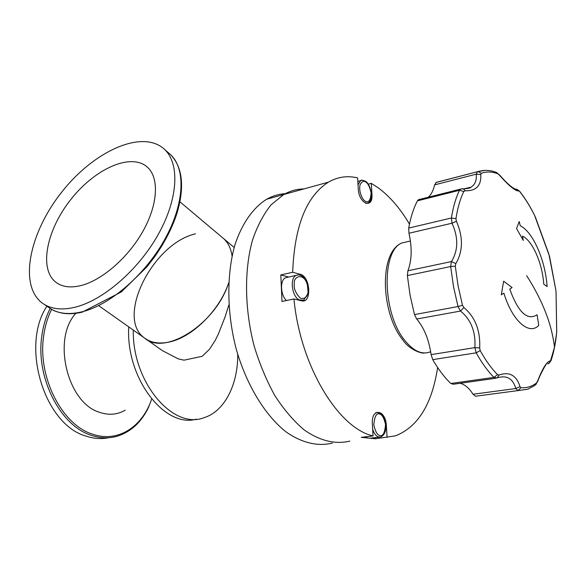 <?xml version="1.0" encoding="UTF-8"?>
<svg xmlns="http://www.w3.org/2000/svg" width="586" height="586" viewBox="0 0 586 586"><rect width="100%" height="100%" fill="white"/><g stroke="black" fill="none" stroke-linecap="round" stroke-linejoin="round"><path stroke-width="0.88" d="M332.372 443.089C317.876 446.635 301.849 442.987 286.034 431.882C265.121 415.386 246.625 385.229 236.275 349.293C226.775 312.961 226.46 274.373 235.001 244.626C242.143 223.222 253.233 207.649 266.696 199.211C272.629 195.885 278.833 194.032 285.301 193.651M381.134 413.123L380.6 414.068L381.134 413.123M266.696 199.211L283.749 194.493L271.106 204.814C263.532 214.234 257.32 226.028 252.478 240.216C244.12 270.234 244.574 309.247 254.148 346.011C259.627 364.038 266.535 380.578 274.871 395.638C283.829 409.475 293.491 420.814 303.841 429.648C319.575 440.906 335.478 444.635 349.82 441.082C335.478 444.635 319.575 440.906 303.841 429.648C293.491 420.814 283.829 409.475 274.871 395.638C266.535 380.578 259.627 364.038 254.148 346.011C244.574 309.247 244.12 270.234 252.478 240.216C257.32 226.028 263.532 214.234 271.106 204.814L283.749 194.493C290.165 190.868 296.89 189.014 303.914 188.926C296.89 189.014 290.165 190.868 283.749 194.493L328.416 182.158C337.631 176.869 347.366 175.456 357.614 177.902L358.28 188.956C358.954 204.155 373.238 209.385 371.949 194.244L371.275 183.352L378.014 187.667C389.697 196.244 400.179 208.396 409.475 224.138M460.032 383.295C464.691 384.343 469.027 387.991 473.034 394.246L475.546 396.217L485.333 394.927M419.43 199.46L418.419 199.709L417.43 200.837C413.533 208.25 410.625 217.333 408.72 228.086L408.962 233.25C412.207 247.915 411.855 260.418 407.907 270.769L407.373 275.567L410.083 295.183L414.485 314.594L416.705 319.026C424.154 327.852 428.959 339.719 431.113 354.625L432.732 359.643C438.409 369.444 444.437 377.391 450.832 383.486L453.337 384.24L495.712 378.27M462.354 188.78L463.314 188.839L465.196 190.765C476.176 191.08 481.377 185.652 480.798 174.496L476.22 174.159L477.524 171.691L436.299 182.363L434.622 184.876C433.354 190.538 431.215 194.662 428.212 197.248M497.924 377.677L498.129 377.604C507.117 375.157 513.006 378.798 515.812 388.533L520.002 386.621C516.442 375.333 509.49 371.458 499.14 374.989L497.031 378.036L493.961 377.384C487.713 371.099 481.787 362.91 476.184 352.831L474.872 347.63L479.692 347.938C480.469 330.563 475.202 317.099 463.892 307.547L460.508 311.056C471.049 319.641 475.832 331.83 474.872 347.63L431.113 354.625M408.962 233.25L452.004 223.215C458.494 237.564 458.303 250.347 451.425 261.576L455.82 263.619C463.087 251.277 463.284 237.162 456.406 221.274L452.004 223.215L451.41 217.999C453.132 207.034 455.835 197.79 459.512 190.274L460.537 189.124L461.636 188.839M434.622 184.876L476.22 174.159C476.836 180.363 475.063 184.715 470.902 187.22L463.541 188.912M547.661 363.943L549.485 362.961L550.496 360.881C547.112 361.013 542.783 367.832 537.501 381.34L535.816 384.694M537.501 381.34L534.798 385.463L527.744 389.229L517.965 390.606L515.812 388.533L473.034 394.246M416.705 319.026L460.508 311.056L458.01 306.551L453.52 286.642L450.671 266.542L451.425 261.576L407.907 270.769M464.332 188.875L470.895 187.227C470.58 188.077 468.053 188.611 463.314 188.839L460.537 189.124L418.419 199.709M485.083 170.387L477.524 171.691L435.999 182.51M499.089 174.503L499.265 175.016C509.029 185.996 515.577 191.322 518.925 190.977L516.713 189.227L515.182 189.168M519.46 191.065L516.713 189.227C517.504 190.282 515.951 189.63 512.069 187.256C505.791 182.1 505.974 181.975 499.147 174.577L495.734 172.189M515.284 189.212L515.702 189.359M535.838 218.322L548.774 253.833M549.551 256.39L534.608 215.487M556.7 330.343L556.048 292.451L556.671 330.292M551.06 360.478C553.763 352.398 555.601 343.337 556.575 333.295L554.481 347.293L550.496 360.881M556.048 292.451L555.887 290.4M549.565 256.441L555.88 290.319L548.95 254.346M535.772 218.146L534.725 215.67C530.118 206.279 525.063 198.127 519.57 191.212L518.925 190.977M499.265 175.016L496.62 172.526C490.431 170.028 484.278 169.72 478.161 171.595L481.304 173.28L480.798 174.496M465.196 190.765L463.79 191.519L459.512 190.274L417.43 200.837M408.72 228.086L451.41 217.999L455.952 218.673L456.406 221.274M455.82 263.619L455.293 266.161L450.671 266.542L407.373 275.567M414.485 314.594L458.01 306.551L462.479 305.299L463.892 307.547M479.692 347.938L480.205 350.589L476.184 352.831L432.732 359.643M450.832 383.486L493.961 377.384L497.536 374.659L499.14 374.989M520.002 386.621L520.932 387.698L517.965 390.606L475.546 396.217M556.575 332.936L556.678 330.46M108.747 437.72C101.356 439.229 93.789 438.687 86.032 436.094C44.499 424.843 20.268 346.004 46.895 306.207M125.228 410.163C117.259 414.763 108.659 415.467 99.43 412.273C67.251 402.846 51.912 338.862 75.865 313.32M74.378 307.394C102.528 300.867 138.047 270.446 158.059 234.774C178.159 199.086 179.968 163.999 164.71 149.547C143.057 128.832 94.551 150.573 62.284 191.417C29.615 231.924 18.276 285.206 42.258 303.065C50.345 308.954 61.054 310.397 74.378 307.394M196.31 419.173C164.593 428.381 125.646 377.926 128.737 326.878M237.733 354.369C237.997 384.665 224.511 411.489 203.95 417.723C173.024 429.97 132.216 382.262 133.271 330.072C132.216 382.262 173.024 429.97 203.95 417.723M365.649 436.819L367.378 437.998L370.147 438.203L379.384 437.141M168.189 342.231C191.351 338.203 219.604 310.668 228.679 282.848C215.897 323.89 164.681 356.347 144.552 338.041C150.69 342.634 158.572 344.033 168.189 342.231M234.166 247.475L223.727 238.692C228.218 242.846 230.994 248.625 232.071 256.031C230.994 248.625 228.218 242.846 223.727 238.692L179.961 201.84M287.667 277.273L285.507 277.757C279.815 280.108 280.386 295.007 286.422 300.53M509.761 289.154L512.083 287.536L503.645 281.199L501.294 294.831L503.879 293.132C512.193 320.857 529.114 335.632 538.746 325.398L537.084 314.748C527.393 320.996 518.28 312.463 509.761 289.154M80.897 285.58C70.503 288.078 62.182 286.986 55.934 282.298C38.478 268.981 46.712 229.397 71.228 198.984C95.459 168.321 131.542 152.345 147.613 167.369C159.275 178.093 157.971 204.294 143.152 230.862C128.4 257.43 102.096 280.328 80.897 285.58M523.313 240.45L522.485 236.107C532.564 240.78 542.416 263.37 543.757 284.151L547.112 286.569C545.398 260.382 533.055 231.917 520.251 225.771L519.218 221.515L516.544 228.584L523.313 240.45M437.632 367.525C431.992 404.245 417.95 427.011 395.499 435.823L375.377 438.768L361.254 437.332L373.07 435.955C338.144 428.11 300.244 365.854 293.938 298.963L281.998 301.453L280.797 274.944L292.67 272.263C294.48 226.137 306.39 196.105 328.416 182.158M368.235 184.172L371.275 183.352M387.097 437.42L386.357 425.561C385.705 409.387 371.121 407.321 372.344 423.905L373.07 435.955M293.938 298.963L301.592 300.816C311.986 303.819 310.602 276.555 300.296 274.321L292.67 272.263M371.949 194.244L371.458 194.369M288.715 277.039L280.797 274.944M375.377 438.768L375.304 437.61M385.844 425.626L386.357 425.561M195.49 233.858C152.961 243.227 115.222 317.912 144.552 338.041L99.137 305.98M145.877 338.979L162.454 350.677L178.276 358.874L184.004 360.178L202.148 356.317L209.473 349.307L215.289 340.276L218.329 334.115L225.039 316.997L228.862 304.998M536.512 382.966C531.832 386.562 526.638 388.144 520.932 387.698M497.536 374.659C491.449 368.491 485.669 360.471 480.205 350.589M462.479 305.299L458.091 285.822L455.293 266.161M455.952 218.673C457.607 207.942 460.222 198.888 463.79 191.519M481.304 173.28C486.541 171.412 492.028 171.573 497.748 173.771M519.804 191.681C525.217 198.486 530.205 206.543 534.791 215.853M551.089 360.016L550.884 360.976L548.313 363.745M526.668 275.691C542.629 300.64 551.895 324.505 554.481 347.293M148.961 406.479C141.768 421.847 131.213 431.75 117.288 436.189C108.959 438.606 100.323 438.328 91.387 435.339C60.6 426.073 35.731 378.065 41.738 336.613C43.086 326.138 45.898 316.755 50.191 308.463M151.649 399.095C142.369 426.996 117.691 443.067 92.515 434.145C62.204 424.967 37.716 377.714 43.554 336.847C44.836 326.644 47.539 317.48 51.663 309.357M44.023 304.259L48.924 307.584C57.054 313.495 67.778 314.982 81.095 312.038L81.102 312.038C109.245 305.643 144.632 275.435 164.483 239.908C184.429 204.375 186.084 169.347 170.753 154.836L168.636 152.983M375.194 413.255L376.146 412.778C376.673 412.068 378.27 412.449 380.922 413.928C384.519 416.91 386.782 426.3 385.647 429.721C385.031 433.318 383.391 435.742 380.724 436.988L377.977 436.768C375.677 435.632 373.912 433.12 372.667 429.23M375.663 412.844L377.421 412.595M379.201 435.259C377.054 434.548 375.252 431.12 373.802 424.982C374.557 415.957 376.688 412.368 380.197 414.214C382.314 414.961 384.094 418.353 385.522 424.396C384.841 433.362 382.739 436.98 379.223 435.266L379.201 435.259M358.031 184.824L360.566 180.7L362.031 180.276M357.826 181.448L360.566 180.7C360.895 179.763 362.609 180.005 365.693 181.433C369.649 183.433 373.143 195.431 370.586 200.024C369.583 201.899 368.704 202.895 367.927 203.02L365.708 203.349M365.972 182.195C368.045 183.455 369.766 187.022 371.136 192.889C370.411 200.793 368.338 203.481 364.924 200.954C362.697 199.892 358.581 192.083 359.987 184.905C361.928 181.36 363.921 180.459 365.972 182.195M285.507 277.757L296.172 275.376C298.757 274.38 301.241 275.046 303.599 277.383L306.793 282.379C307.123 281.917 307.577 285.565 308.148 293.337L303.695 300.157L299.168 299.856C291.843 296.413 289.609 278.042 296.172 275.376L298.113 274.893M300.464 298.223C295.608 293.33 293.557 288.429 294.326 283.529C293.198 276.526 303.555 272.16 307.167 284.195C309.269 291.308 308.221 299.915 300.464 298.223M408.925 241.359L401.747 243C381.186 251.079 382.504 313.407 404.596 340.144C413.335 351.029 421.832 354.97 430.095 351.944M537.567 381.801C538.93 377.897 541.098 373.223 544.072 367.781L546.145 364.331M555.894 290.378L556.07 292.597M556.7 330.401L556.59 333.082M51.7 309.379C54.073 310.932 57.67 312.192 62.49 313.166C68.496 314.162 75.074 313.825 82.216 312.155L121.236 291.989L146.859 266.923L154.763 256.661C164.834 242.26 172.262 227.734 177.053 213.07C184.707 186.853 182.605 167.442 170.753 154.836L164.71 149.547M302.603 300.955L304.72 300.523M301.614 300.589L301.101 300.699M424.374 352.977C422.015 353.9 409.204 349.776 402.589 339.638C381.047 313.092 378.585 252.617 401.747 243L410.412 241.022"/></g></svg>
